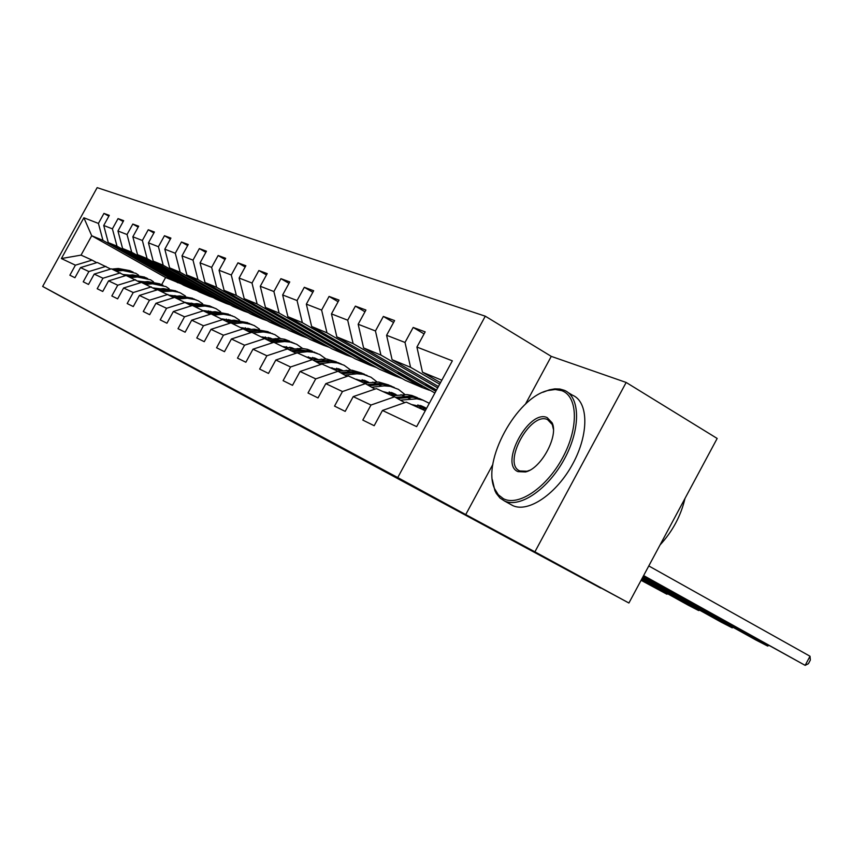 <?xml version="1.0" encoding="UTF-8"?>
<svg xmlns="http://www.w3.org/2000/svg" width="853" height="853" viewBox="0 0 853 853"><rect width="100%" height="100%" fill="white"/><g stroke="black" fill="none" stroke-linecap="round" stroke-linejoin="round"><path stroke-width="1.28" d="M485.282 316.186L97.157 187.639L42.65 286.437L397.733 477.573L485.282 316.186L551.273 356.373L525.384 404.247M492.842 464.437L465.727 514.583L534.895 551.838L626.166 382.453L551.273 356.373M626.166 382.453L717.17 438.453L628.906 603.018L542.711 556.54L600.757 587.834M65.489 298.859L205.637 374.936M534.895 551.838L628.906 603.018M181.358 283.921L165.61 277.502L91.719 235.748L81.046 255.122L92.092 260.112L75.405 265.176L69.871 275.22L74.936 277.726L80.513 267.597L88.883 271.553L83.221 281.821L88.52 284.444L94.225 274.09L102.978 278.227L97.199 288.73L102.744 291.47L108.576 280.872L117.746 285.211L111.828 295.97L117.639 298.849L123.61 287.994L133.228 292.536L127.172 303.551L133.271 306.568L139.391 295.447L149.478 300.224L143.272 311.516L149.68 314.693L155.95 303.284L166.559 308.306L160.204 319.886L166.943 323.223L173.362 311.526L184.525 316.815L178.01 328.693L185.112 332.212L191.69 320.195L203.462 325.771L196.776 337.98L204.262 341.68L211.011 329.343L223.433 335.218L216.566 347.768L224.478 351.681L231.419 338.993L244.544 345.209L237.486 358.111L245.856 362.248L252.989 349.197L266.882 355.776L259.632 369.061L268.492 373.443L275.828 360.009L290.564 366.982L283.1 380.662L292.504 385.321L300.053 371.471L315.717 378.881L308.018 392.988L318.02 397.935L325.803 383.658L342.469 391.538L334.536 406.103L345.188 411.381L353.217 396.624L370.991 405.036L362.802 420.081L374.179 425.711L382.464 410.464L416.648 426.639L452.357 360.83L416.914 347.064L425.178 331.87L413.183 327.445L424.08 333.896M75.405 265.176L61.373 258.544L83.871 217.771L98.426 223.422L103.949 213.399L108.843 216.204M413.183 327.445L405.015 342.448L386.59 335.293L394.598 320.589L383.349 316.442L375.448 330.964L358.164 324.257L365.926 310.023L355.37 306.131L347.704 320.195L331.465 313.893L339.004 300.085L329.077 296.428L321.624 310.076L306.344 304.137L313.659 290.745L304.308 287.29L297.068 300.544L282.652 294.946L289.764 281.927L280.936 278.675L273.898 291.545L260.282 286.256L267.202 273.61L258.854 270.529L252.008 283.047L239.117 278.046L245.856 265.741L237.955 262.82L231.28 274.997L219.072 270.262L225.64 258.278L218.144 255.516L211.64 267.373L200.06 262.873L206.458 251.208L199.346 248.586L193.002 260.133L181.998 255.868L188.236 244.491L181.476 241.996L175.281 253.256L164.81 249.193L170.909 238.094L164.469 235.727L158.423 246.709L148.454 242.838L154.404 232.016L148.262 229.745L142.366 240.482L132.844 236.782L138.666 226.205L132.812 224.051L127.044 234.532L117.959 231.003L123.653 220.671L118.055 218.603L112.404 228.849L103.725 225.48L109.301 215.372L103.949 213.399M600.629 588.069L205.605 374.979M80.513 267.597L97.327 262.489L110.709 269.047M183.79 285.307L108.288 242.593L117.01 246.186L193.343 289.402L183.79 285.307M105.9 266.36L88.883 271.553M103.725 225.48L108.288 242.593M112.404 228.849L117.01 246.186M94.225 274.09L111.38 268.834L125.38 275.7M199.453 292.025L122.587 248.49L131.703 252.253L209.443 296.311L199.453 292.025M120.348 272.885L102.978 278.227M117.959 231.003L122.587 248.49M127.044 234.532L131.703 252.253M108.576 280.872L126.084 275.487L140.745 282.674M215.83 299.04L137.536 254.663L147.089 258.598L226.28 303.529L215.83 299.04M135.478 279.731L117.746 285.211M132.844 236.782L137.536 254.663M142.366 240.482L147.089 258.598M123.61 287.994L141.481 282.439L156.856 289.988M232.965 306.398L153.209 261.125L163.222 265.251L243.905 311.089L232.965 306.398M151.333 286.896L133.228 292.536M148.454 242.838L153.209 261.125M158.423 246.709L163.222 265.251M139.391 295.447L157.634 289.743L173.777 297.665M250.91 314.096L169.64 267.906L180.154 272.235L262.393 319.022L250.91 314.096M167.977 294.413L149.478 300.224M164.81 249.193L169.64 267.906M175.281 253.256L180.154 272.235M155.95 303.284L174.598 297.409L191.552 305.747M269.74 322.167L186.882 275.018L197.939 279.581L281.789 327.339L269.74 322.167M185.453 302.325L166.559 308.306M181.998 255.868L186.882 275.018M193.002 260.133L197.939 279.581M173.362 311.526L192.415 305.47L210.275 314.245M289.498 330.655L205.019 282.503L216.641 287.301L302.165 336.082L289.498 330.655M203.856 310.631L184.525 316.815M200.06 262.873L205.019 282.503M211.64 267.373L216.641 287.301M191.69 320.195L211.181 313.947L230.001 323.202M310.279 339.569L224.104 290.372L236.356 295.426L323.607 345.284L310.279 339.569M223.23 319.395L203.462 325.771M219.072 270.262L224.104 290.372M231.28 274.997L236.356 295.426M211.011 329.343L230.96 322.892L250.814 332.659M332.148 348.941L244.214 298.667L257.148 304.009L346.19 354.965L332.148 348.941M243.67 328.629L223.433 335.218M239.117 278.046L244.214 298.667M252.008 283.047L257.148 304.009M231.419 338.993L251.838 332.329L272.821 342.65M355.2 358.836L265.454 307.432L279.112 313.072L370.021 365.191L355.2 358.836M265.262 338.396L244.544 345.209M260.282 286.256L265.454 307.432M273.898 291.545L279.112 313.072M252.989 349.197L273.898 342.298L296.108 353.238M379.532 369.274L287.887 316.687L302.346 322.658L395.195 375.992L379.532 369.274M288.111 348.728L266.882 355.776M282.652 294.946L287.887 316.687M297.068 300.544L302.346 322.658M275.828 360.009L297.26 352.854L312.326 359.667L320.813 364.466M405.25 380.31L311.644 326.496L326.976 332.819L421.83 387.411L405.25 380.31M312.326 359.667L290.564 366.982M306.344 304.137L311.644 326.496M321.624 310.076L326.976 332.819M300.053 371.471L322.029 364.06L338.033 371.29L347.054 376.397M434.891 393.02L336.839 336.892L353.121 343.599L435.819 391.314M338.033 371.29L315.717 378.881M331.465 313.893L336.839 336.892M347.704 320.195L353.121 343.599M325.803 383.658L348.344 375.949L365.372 383.647L374.979 389.096M436.512 390.024L363.602 347.928L380.928 355.072L437.674 387.891M365.372 383.647L342.469 391.538M358.164 324.257L363.602 347.928M375.448 330.964L380.928 355.072M353.217 396.624L376.365 388.616L394.512 396.826L404.759 402.637M438.421 386.505L392.092 359.689L410.56 367.302L439.679 384.181M394.512 396.826L370.991 405.036M386.59 335.293L392.092 359.689M405.015 342.448L410.56 367.302M382.464 410.464L406.241 402.126L425.284 410.73M440.5 382.677L422.48 372.217L441.843 380.203M416.914 347.064L422.48 372.217M465.727 514.583L397.733 477.573M65.446 298.945L42.65 286.437M92.092 260.112L96.688 262.681M165.61 277.502L161.697 284.614M177.946 282.791L102.957 240.397L91.719 235.748L83.871 217.771M429.422 390.226L421.83 387.411M402.253 378.583L395.195 375.992M376.599 367.59L370.021 365.191M352.321 357.183L346.19 354.965M329.322 347.331L323.607 345.284M307.506 337.98L302.165 336.082M286.789 329.098L281.789 327.339M267.074 320.653L262.393 319.022M248.298 312.603L243.905 311.089M230.395 304.937L226.28 303.529M213.303 297.612L209.443 296.311M196.968 290.617L193.343 289.402M81.046 255.122L61.373 258.544M98.426 223.422L102.957 240.397M383.349 316.442L393.574 322.477M433.569 388.328L425.732 384.991L436.022 390.93M426.223 384.085L425.732 384.991M355.37 306.131L364.977 311.771M405.271 376.312L398.01 373.219L422.022 387.049M398.458 372.388L398.01 373.219M329.077 296.428L338.108 301.727M378.604 364.988L371.855 362.12L395.387 375.64M372.281 361.352L371.855 362.12M304.308 287.29L312.816 292.28M353.43 354.294L347.16 351.628L370.202 364.849M347.544 350.924L347.16 351.628M280.936 278.675L288.975 283.367M329.621 344.185L323.788 341.701L346.371 354.635M324.151 341.051L323.788 341.701M258.854 270.529L266.467 274.965M307.08 334.611L301.642 332.297L323.777 344.953M301.973 331.689L301.642 332.297M237.955 262.82L245.163 267.01M285.691 325.526L280.626 323.372L302.335 335.762M280.936 322.807L280.626 323.372M218.144 255.516L224.979 259.483M265.39 316.911L260.655 314.896L281.948 327.03M199.346 248.586L205.84 252.339M246.08 308.711L241.655 306.824L262.553 318.723M181.476 241.996L187.649 245.568M227.698 300.896L223.561 299.147L244.065 310.801M164.469 235.727L170.355 239.117M210.169 293.453L206.298 291.811L226.44 303.241M148.262 229.745L153.871 232.976M193.45 286.352L189.814 284.817L209.593 296.023M132.812 224.051L138.165 227.122M177.467 279.571L193.492 289.124M118.055 218.603L123.173 221.545M162.187 273.088L178.096 282.524M643.631 575.562L805.157 665.361L810.019 656.234L648.792 565.944M422.032 409.259L426.372 408.704M643.407 575.978L805.157 665.361L808.409 663.709L810.35 660.062L810.019 656.234M503.377 498.696C518.379 506.714 546.624 487.724 562.617 457.773C578.856 427.929 577.961 396.314 561.732 390.642L555.239 389.48L547.925 390.503C516.396 397.551 481.487 461.931 494.676 488.876L498.312 494.761L503.377 498.696M542.988 392.241L549.407 389.842L554.834 388.872L559.877 389.032L564.355 390.311C580.328 396.794 580.861 428.792 564.483 458.85C548.33 489.014 519.989 508.409 504.475 500.978L499.943 497.981L496.286 493.397L494.879 490.582L492.362 479.706M517.984 471.634C499.069 464.181 529.02 408.79 547.168 417.607L552.126 422.811C558.8 435.958 541.143 468.617 525.544 471.954L517.984 471.634M553.405 429.251L552.275 424.549L547.562 419.601C530.299 411.167 501.809 463.872 519.84 470.952L527.026 471.24L529.638 470.291M685.002 498.429C680.886 515.841 672.569 531.355 660.019 544.992M568.173 392.604L572.491 395.195C588.538 401.742 589.188 433.719 572.853 463.701C556.753 493.78 528.38 513.058 512.781 505.594L512.099 505.264M411.583 404.535L424.975 407.499L426.511 408.47M642.959 576.809L767.657 646.062L768.084 645.263M400.388 400.153L416.818 398.82L423.024 400.185L429.304 403.309M392.209 395.781L407.052 394.598L411.818 395.451L417.394 397.658M642.757 577.182L756.089 640.113L767.657 646.062L768.67 645.582M417.917 404.866L422.235 409.237M397.402 398.468L412.916 397.189L418.866 398.394L423.301 400.27M425.37 408.832L421.073 405.708M420.348 398.927L410.368 396.155L395.536 397.402M419.868 405.335L424.261 408.982M382.794 391.527L397.071 395.174M642.341 577.961L732.215 627.829L732.62 627.083M371.727 387.251L384.106 385.865L390.354 386.356L398.447 389.363L404.887 394.481M364.22 383.125L378.679 382.016L388.733 384.991M642.16 578.302L721.265 622.2L732.215 627.829L733.185 627.392M389.171 391.9L393.084 395.675M368.933 385.663L382.986 384.372L388.829 385.289L394.289 387.443M395.867 395.323L392.135 392.721M391.516 386.174L386.26 384.234L380.651 383.413L367.174 384.671M391.005 392.359L394.886 395.451M355.733 379.286L369.136 382.528M641.776 579.016L698.671 610.567L699.044 609.874M344.804 375.117L356.991 373.795L363.09 374.296L371.002 377.239L377.015 381.909M337.884 371.226L351.98 370.181L361.768 373.07M641.595 579.347L688.296 605.235L698.671 610.567L699.599 610.172M362.13 379.713L365.649 382.954M342.17 373.625L357.151 372.473L367.003 375.384M368.123 382.656L364.913 380.502M364.391 374.19L359.262 372.292L353.803 371.492L340.518 372.697M363.847 380.15L367.259 382.762M330.239 367.76L342.831 370.65M641.243 580.008L666.875 594.21L667.227 593.549M319.449 363.698L331.444 362.418L337.415 362.93L344.111 365.244L350.764 370.095M356.789 379.233L357.044 379.884M312.955 360.019L326.816 359.028L336.359 361.843M641.083 580.307L666.875 594.21L667.771 593.848M336.647 368.229L339.793 371.002M316.964 362.29L330.569 361.107L336.114 361.992L341.296 364.018M341.978 370.746L339.27 368.986M338.833 362.898L329.578 360.329L315.407 361.405M338.268 368.656L341.232 370.831M306.174 356.895L318.009 359.444M295.543 352.918L307.347 351.703L313.179 352.204L319.736 354.475L326.006 358.964M331.988 367.707L332.414 368.752M289.402 349.453L301.973 348.419L307.336 349.282L312.369 351.233M312.603 357.396L315.375 359.742M293.197 351.596L307.677 350.54L317.028 353.291M317.316 359.529L315.066 358.121M314.704 352.236L300.373 349.794L291.715 350.764M314.117 357.802L316.655 359.603M283.441 346.617L294.541 348.877M274.485 342.565L284.582 341.563L290.276 342.064L296.695 344.292L302.602 348.461M308.551 356.853L309.127 358.228M267.138 339.451L279.539 338.46L284.774 339.302L289.689 341.211M289.86 347.15L292.28 349.133M270.732 341.477L284.966 340.475L294.093 343.151M293.986 348.941L292.184 347.853M291.897 342.149L277.897 339.761L269.335 340.688M291.289 347.544L293.421 349.005M261.924 336.892L272.331 338.897M253.149 332.915L263.023 331.966L268.599 332.467L274.879 334.653L280.456 338.534M286.373 346.617L287.077 348.259M246.08 329.994L254.109 329.141L268.205 331.71M268.322 337.447L270.412 339.099M249.481 331.902L258.224 330.975L272.384 333.555M271.904 338.94L270.518 338.129M270.294 332.606L256.625 330.26L248.159 331.156M269.676 337.841L271.425 338.993M241.527 327.669L251.272 329.439M232.933 323.777L242.593 322.871L248.052 323.372L254.205 325.515L259.472 329.13M265.347 336.946L266.221 338.94M226.098 321.016L234.074 320.184L247.828 322.701M247.903 328.256L249.673 329.61M229.329 322.829L237.966 321.933L251.795 324.46M250.974 329.471L249.982 328.906M249.812 323.554L236.452 321.25L228.082 322.125M249.183 328.629L250.569 329.514M222.164 318.915L231.28 320.472M213.74 315.109L223.198 314.235L228.54 314.736L234.575 316.847L239.554 320.216M245.397 327.787L246.368 329.962M207.14 312.486L215.041 311.686L228.476 314.149M228.508 319.534L229.969 320.611M211.469 314.085L218.741 313.339L232.251 315.813M231.056 320.472L230.481 320.152M230.363 314.96L217.302 312.699L209.017 313.541M229.724 319.886L230.758 320.525M203.76 310.599L212.28 311.963M195.508 306.867L204.763 306.035L209.998 306.536L215.905 308.594L220.628 311.75M226.429 319.107L227.271 320.888M189.121 304.382L196.936 303.604L210.073 306.024M210.062 311.228L211.235 312.07M193.343 305.886L200.466 305.182L213.666 307.602M211.875 306.792L199.101 304.564L190.912 305.385M211.224 311.58L211.928 312.006M186.103 302.687L194.196 303.881M178.149 299.019L187.223 298.219L192.351 298.721L198.141 300.746L202.619 303.711M208.388 310.865L209.081 312.294M171.975 296.663L179.706 295.906L192.554 298.273M192.511 303.337L193.407 303.956M176.091 298.092L183.064 297.409L195.977 299.787M194.271 299.008L181.764 296.833L174.801 297.505M169.278 295.149L176.966 296.172M161.622 291.545L174.545 291.086L180.303 292.835L185.464 296.044M191.189 303.028L191.754 304.116M155.63 289.306L163.286 288.581L175.857 290.894M175.782 295.81L176.4 296.236M159.66 290.66L166.495 290.009L179.109 292.334M177.488 291.598L165.247 289.455L158.423 290.105M153.231 287.962L160.513 288.836M145.842 284.412L152.559 283.782L165.93 286.597L169.097 288.74M174.801 295.564L175.217 296.343M140.041 282.279L147.612 281.575L159.916 283.846M143.976 283.569L150.672 282.94L163.03 285.222M161.473 284.518L149.488 282.418L142.803 283.036M137.919 281.095L144.807 281.842M153.86 287.93L154.382 288.602M130.786 277.609L137.376 277.001L150.491 279.773L153.476 281.778M125.156 275.572L126.031 275.498M126.105 275.487L132.642 274.89L144.69 277.118M128.995 276.798L135.563 276.201L147.665 278.441M146.183 277.769L134.433 275.69L127.875 276.287M123.29 274.527L129.784 275.156M138.89 281.042L139.711 282.098M116.392 271.105L122.853 270.518L135.723 273.248L138.538 275.124M111.914 269.079L118.332 268.503L130.136 270.689M114.686 270.326L121.126 269.751L132.983 271.947M131.554 271.307L120.038 269.26L113.609 269.847M406.732 397.295L410.336 398.905M400.921 394.704L404.471 396.293M378.178 384.543L381.558 386.057M372.708 382.101L376.056 383.594M351.319 372.548L354.507 373.977M346.179 370.255L349.325 371.663M326.027 361.256L329.023 362.6M321.165 359.081L324.14 360.414M302.154 350.594L304.99 351.862M297.569 348.546L300.373 349.794M279.581 340.518L282.268 341.712M275.252 338.577L277.897 339.761M258.224 330.975L260.762 332.105M254.109 329.141L256.625 330.26M237.966 321.933L240.386 323.01M234.074 320.184L236.452 321.25M218.741 313.339L221.034 314.362M215.041 311.686L217.302 312.699M200.466 305.182L202.641 306.152M196.936 303.604L199.101 304.564M183.064 297.409L185.144 298.337M179.706 295.906L181.764 296.833M166.495 290.009L168.468 290.894M163.286 288.581L165.247 289.455M150.672 282.94L152.559 283.782M147.612 281.575L149.488 282.418M135.563 276.201L137.376 277.001M132.642 274.89L134.433 275.69M121.126 269.751L122.853 270.518M118.332 268.503L120.038 269.26M512.781 505.594L504.475 500.978M547.743 419.676L549.353 420.614M552.275 424.549L552.126 422.811M527.026 471.24L525.544 471.954M494.676 488.876L494.879 490.582M547.925 390.503L549.407 389.842M424.975 407.499L421.329 405.857M395.877 394.438L392.455 392.902M368.507 382.155L365.287 380.705M342.725 370.586L339.686 369.221M317.924 359.454L315.525 358.377M294.402 348.898L292.675 348.12M272.15 338.908L271.051 338.417M251.081 329.461L250.537 329.215"/></g></svg>
